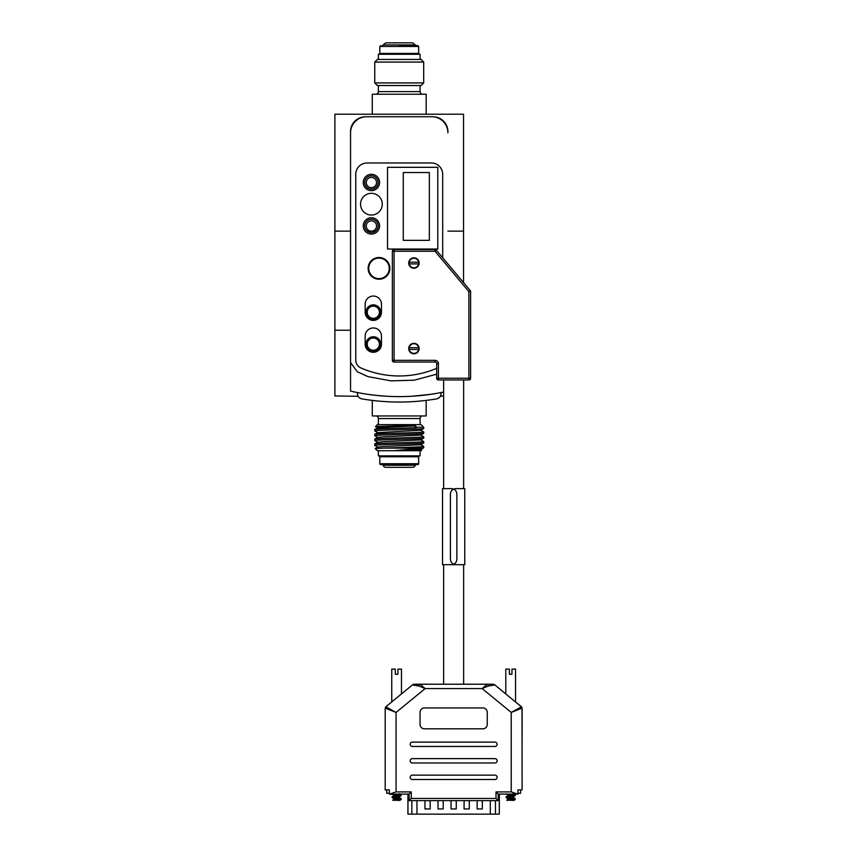 <?xml version="1.0" encoding="UTF-8"?>
<svg xmlns="http://www.w3.org/2000/svg" width="857" height="857" viewBox="0 0 857 857"><rect width="100%" height="100%" fill="white"/><g stroke="black" fill="none" stroke-linecap="round" stroke-linejoin="round"><path stroke-width="1.29" d="M420.091 424.644L420.091 418.559A2.603 2.603 0 0 1 422.694 415.945M420.091 418.559L378.365 418.559A2.603 2.603 0 0 0 375.752 415.945M421.73 450.086L421.087 450.718L404.933 450.718L421.73 450.086L420.701 449.475M404.933 450.718L377.359 450.718L375.205 448.532L384.097 448.115C399.008 447.536 424.654 446.968 423.701 446.39L420.701 444.644M416.159 464.58A0.868 0.868 0 0 0 415.313 465.244A2.742 2.742 0 0 1 412.656 467.322L385.8 467.322A2.742 2.742 0 0 1 383.133 465.244A0.868 0.868 0 0 0 382.297 464.58M379.801 463.712A0.868 0.868 0 0 0 380.669 464.58L417.788 464.58A0.868 0.868 0 0 0 418.655 463.712L379.801 463.712L379.801 456.76A0.868 0.868 0 0 0 378.923 455.881M419.523 455.881A0.868 0.868 0 0 0 418.655 456.76L418.655 463.712M378.365 450.718L378.365 455.881L420.091 455.881L420.091 450.718M378.365 418.559L378.365 424.644M388.703 428.596L377.744 427.825L375.505 426.529L377.359 424.644L421.087 424.644L423.701 427.247L416.534 427.247L415.195 425.361L375.505 426.507L387.45 427.022M415.195 425.361L414.434 425.972L377.744 427.739L374.788 429.453C373.631 428.886 402.511 428.275 416.534 427.675L416.534 427.247M374.755 429.486L374.788 430.942L377.744 432.656L420.701 430.235L423.701 428.489C425.211 429.293 373.245 430.096 374.755 430.9M423.701 427.247L423.701 428.489M375.205 448.532L377.744 447.054L384.011 446.497L420.701 444.729L423.701 442.983L423.701 441.559C425.211 442.362 373.245 443.176 374.755 443.98L377.744 442.223L384.011 441.666L420.701 439.898L423.701 438.152L423.701 436.727C425.211 437.541 373.245 438.345 374.755 439.148L377.744 437.391L384.011 436.834L420.701 435.067L423.701 433.321L423.701 431.907C425.211 432.71 373.245 433.513 374.755 434.317L377.744 432.571M374.755 434.317L374.788 435.774L377.744 437.488M423.701 433.321C425.211 434.124 373.245 434.928 374.755 435.731M374.755 439.148L374.788 440.605L377.744 442.319M423.701 438.152C425.211 438.955 373.245 439.759 374.755 440.562M374.755 443.98L374.788 445.436L377.744 447.14M423.701 442.983C425.211 443.787 373.245 444.59 374.755 445.394M423.701 431.907L420.701 430.15M423.701 436.727L420.701 434.981M423.701 441.559L420.701 439.812M423.701 446.39L423.701 447.804L420.701 449.561L399.223 450.718M384.097 448.115L421.783 448.115L393.513 450.718M423.701 447.804L421.783 448.115M426.175 400.412L426.175 415.945L372.281 415.945L372.281 400.412M350.545 231.133L334.894 231.133L334.894 395.955L358.087 396.288M440.391 396.234L443.647 395.955M414.434 425.972L416.534 427.675M368.135 268.38A10.862 10.862 0 0 0 379.008 279.243A10.862 10.862 0 0 0 389.871 268.38A10.862 10.862 0 0 0 379.008 257.507A10.862 10.862 0 0 0 368.135 268.38M363.239 225.916A8.174 8.174 0 0 0 371.413 234.09A8.174 8.174 0 0 0 379.576 225.916A8.174 8.174 0 0 0 371.413 217.742A8.174 8.174 0 0 0 363.239 225.916M363.239 182.455A8.174 8.174 0 0 0 371.413 190.629A8.174 8.174 0 0 0 379.576 182.455A8.174 8.174 0 0 0 371.413 174.282A8.174 8.174 0 0 0 363.239 182.455M387.535 249.033L387.535 167.319L437.777 167.319L437.777 249.033L387.535 249.033M433.556 116.831A14.783 14.783 0 0 1 447.911 131.603L447.911 132.814A16.079 16.079 0 0 0 431.821 116.734L366.625 116.734A16.079 16.079 0 0 0 350.545 132.814L350.545 391.092A217.324 217.324 0 0 0 443.647 392.024M442.694 257.753L442.694 174.282A11.302 11.302 0 0 0 431.392 162.98L367.064 162.98A11.302 11.302 0 0 0 355.762 174.282L355.762 360.015A8.688 8.688 0 0 0 360.979 367.974A95.62 95.62 0 0 0 436.695 368.317M350.545 362.575L357.283 371.734L367.953 376.598L390.91 380.862L414.231 380.197L436.695 374.177M375.709 395.334L385.189 396.159M379.983 395.752L378.676 395.634M376.641 395.431L368.306 394.402M412.624 396.191L430.321 394.37M440.948 392.57L435.742 393.524L440.948 392.57M357.498 392.57L358.365 392.731L357.498 392.57M435.742 393.524C436.92 400.433 436.92 400.433 435.742 393.524M362.715 393.524C361.536 400.433 361.536 400.433 362.715 393.524M382.276 204.191A10.862 10.862 0 0 1 371.413 215.053A10.862 10.862 0 0 1 360.54 204.191A10.862 10.862 0 0 1 371.413 193.318A10.862 10.862 0 0 1 382.276 204.191M365.168 312.237A8.152 8.152 0 0 0 373.32 320.389A8.152 8.152 0 0 0 381.472 312.237L381.472 304.203A8.152 8.152 0 0 0 373.32 296.051A8.152 8.152 0 0 0 365.168 304.203L365.168 312.237M365.168 344.15A8.152 8.152 0 0 0 373.32 352.291A8.152 8.152 0 0 0 381.472 344.15L381.472 336.105A8.152 8.152 0 0 0 373.32 327.952A8.152 8.152 0 0 0 365.168 336.105L365.168 344.15M366.271 226.002A5.131 5.131 0 0 1 371.413 220.87A5.131 5.131 0 0 1 376.544 226.002A5.131 5.131 0 0 1 371.413 231.144A5.131 5.131 0 0 1 366.271 226.002M366.271 182.541A5.131 5.131 0 0 1 371.413 177.41A5.131 5.131 0 0 1 376.544 182.541A5.131 5.131 0 0 1 371.413 187.672A5.131 5.131 0 0 1 366.271 182.541M367.225 344.139A6.095 6.095 0 0 0 373.32 350.234A6.095 6.095 0 0 0 379.415 344.139A6.095 6.095 0 0 0 373.32 338.054A6.095 6.095 0 0 0 367.225 344.139M373.32 306.153A6.095 6.095 0 0 0 367.225 312.237A6.095 6.095 0 0 0 373.32 318.333A6.095 6.095 0 0 0 379.415 312.237A6.095 6.095 0 0 0 373.32 306.153M364.718 225.916A6.695 6.695 0 0 0 371.413 232.611A6.695 6.695 0 0 0 378.098 225.916A6.695 6.695 0 0 0 371.413 219.221A6.695 6.695 0 0 0 364.718 225.916M364.718 182.455A6.695 6.695 0 0 0 371.413 189.151A6.695 6.695 0 0 0 378.098 182.455A6.695 6.695 0 0 0 371.413 175.76A6.695 6.695 0 0 0 364.718 182.455M368.746 268.38A10.263 10.263 0 0 0 379.008 278.632A10.263 10.263 0 0 0 389.26 268.38A10.263 10.263 0 0 0 379.008 258.118A10.263 10.263 0 0 0 368.746 268.38M365.971 312.237A7.392 7.392 0 0 0 373.352 319.629A7.392 7.392 0 0 0 380.744 312.237A7.392 7.392 0 0 0 373.352 304.856A7.392 7.392 0 0 0 365.971 312.237M365.971 344.15A7.392 7.392 0 0 0 373.352 351.531A7.392 7.392 0 0 0 380.744 344.15A7.392 7.392 0 0 0 373.352 336.758A7.392 7.392 0 0 0 365.971 344.15M429.346 240.346L429.346 172.546L403.272 172.546L403.272 240.346L429.346 240.346M334.894 330.234L350.545 330.234M463.551 282.617L463.551 231.133L447.911 231.133M364.9 116.831A14.783 14.783 0 0 0 350.545 131.603L350.545 361.879M375.752 94.216A2.603 2.603 0 0 0 378.365 91.613L420.091 91.613A2.603 2.603 0 0 0 422.694 94.216M399.223 45.592L417.788 45.592L399.223 45.592M377.359 85.529L421.087 85.529L423.701 82.915L374.755 82.915L377.359 85.529M374.755 62.058L377.359 59.444L421.087 59.444L423.701 62.058L374.755 62.058L374.755 82.915M420.091 59.444L420.091 54.28L378.365 54.28L378.365 59.444M334.894 231.133L334.894 114.217L463.551 114.217L463.551 231.133M375.602 231.133L371.627 231.133M371.188 231.133L367.214 231.133M426.175 114.217L426.175 94.216L372.281 94.216L372.281 114.217M413.92 353.791A5.217 5.217 0 0 1 408.703 348.574A5.217 5.217 0 0 1 413.92 343.357A5.217 5.217 0 0 1 419.137 348.574A5.217 5.217 0 0 1 413.92 353.791M413.92 268.252A5.217 5.217 0 0 1 408.703 263.035A5.217 5.217 0 0 1 413.92 257.818A5.217 5.217 0 0 1 419.137 263.035A5.217 5.217 0 0 1 413.92 268.252M392.356 360.336L392.356 251.272L394.07 251.272L394.07 360.336L434.981 360.336L434.981 362.05L394.07 362.05A1.714 1.714 0 0 1 392.356 360.336A1.714 1.714 0 0 0 394.07 362.05L394.07 360.336L392.356 360.336M394.07 249.558L435.024 249.558A1.714 1.714 0 0 1 436.342 250.18L470.193 290.523L468.886 291.626L435.024 251.272L394.07 251.272L394.07 249.558A1.714 1.714 0 0 0 392.356 251.272A1.714 1.714 0 0 1 394.07 249.558M470.193 290.523A1.714 1.714 0 0 1 470.6 291.626L470.6 378.248A1.714 1.714 0 0 1 468.886 379.962L438.409 379.962A1.714 1.714 0 0 1 436.695 378.248L436.695 363.764A1.714 1.714 0 0 0 434.981 362.05M436.342 250.18L435.024 251.272L435.024 249.558A1.714 1.714 0 0 1 436.342 250.18M418.698 263.035A4.778 4.778 0 0 1 409.218 263.902A4.778 4.778 0 0 1 413.92 258.257A4.778 4.778 0 0 1 418.698 263.035M409.218 262.167L418.623 262.167M418.623 263.902L409.218 263.902M409.132 348.574A4.778 4.778 0 0 1 418.623 347.706A4.778 4.778 0 0 1 413.92 353.363A4.778 4.778 0 0 1 409.132 348.574M418.623 349.452L409.218 349.452M409.218 347.706L418.623 347.706M443.647 564.688L443.647 684.218L414.434 684.218A3.128 3.128 0 0 0 412.453 684.925L401.483 693.924L401.483 669.124L397.905 669.124L397.905 674.255L395.334 674.255L395.334 669.124L391.745 669.124L391.745 701.915M385.875 706.821L391.638 702.001L386.336 706.361A3.128 3.128 0 0 0 385.189 708.771L385.875 706.821L396.052 712.435L385.254 708.128M522.106 738.113L522.106 708.771A3.128 3.128 0 0 0 520.96 706.361L515.657 702.001M515.539 701.915L515.539 669.124L511.95 669.124L511.95 674.255L509.39 674.255L509.39 669.124L505.801 669.124L505.801 693.924L494.832 684.925L521.41 706.821L522.031 708.128L511.233 712.435L521.41 706.821M386.336 706.361L412.453 684.925L418.998 686.05L425.158 688.567L420.069 684.218L487.215 684.218L463.637 684.218L463.637 564.688M492.85 684.218L494.832 684.925A3.128 3.128 0 0 0 492.85 684.218L487.215 684.218L482.137 688.567L488.286 686.05L494.832 684.925M517.928 789.886L522.106 789.886L517.928 789.886L517.928 794.096L498.196 794.096L498.196 800.62L409.089 800.62L409.089 794.096L389.357 794.096L400.38 795.317M399.94 794.096L407.664 794.096L408.007 795.007A1.735 1.714 -90 0 0 407.75 794.096M385.189 789.886L389.357 789.886L385.189 789.886L385.189 708.771M494.939 779.495A2.175 2.175 0 0 0 497.114 777.32A2.175 2.175 0 0 0 494.939 775.146L412.356 775.146A2.175 2.175 0 0 0 410.182 777.32A2.175 2.175 0 0 0 412.356 779.495L494.939 779.495L412.356 779.495M487.247 712.296A4.349 4.349 0 0 0 482.898 707.946L424.397 707.946A4.349 4.349 0 0 0 420.048 712.296L420.048 724.465A4.349 4.349 0 0 0 424.397 728.814L482.898 728.814A4.349 4.349 0 0 0 487.247 724.465L487.247 712.296M412.356 742.119A2.175 2.175 0 0 0 410.182 744.283A2.175 2.175 0 0 0 412.356 746.458L494.939 746.458A2.175 2.175 0 0 0 497.114 744.283A2.175 2.175 0 0 0 494.939 742.119L412.356 742.119L494.939 742.119M494.939 762.976A2.175 2.175 0 0 0 497.114 760.802A2.175 2.175 0 0 0 494.939 758.627L412.356 758.627A2.175 2.175 0 0 0 410.182 760.802A2.175 2.175 0 0 0 412.356 762.976L494.939 762.976L412.356 762.976M389.357 794.096L389.357 789.886M396.052 791.922L396.052 712.435L425.158 688.567L482.137 688.567L511.233 712.435L511.233 791.922L496.021 791.922L496.021 798.445L411.264 798.445L411.264 791.922L396.052 791.922L389.528 794.096M411.264 791.922L409.089 794.096M411.264 798.445L409.089 800.62M496.021 798.445L498.196 800.62M496.021 791.922L498.196 794.096M511.233 791.922L517.757 794.096M522.106 789.886L522.031 708.128M487.215 684.218A3.128 1.178 90 0 1 488.286 686.05M412.453 684.925L420.069 684.218A3.128 1.178 90 0 0 418.998 686.05M433.953 684.218L473.332 684.218M499.535 794.096A1.735 1.714 -90 0 0 499.288 795.007L499.288 814.15L499.363 795.007A1.735 1.735 0 0 1 499.62 794.096M517.928 793.271L520.585 793.271L520.585 789.886M386.711 789.886L386.711 793.271L389.357 793.271M411.842 800.62L411.842 814.15L416.973 814.15L416.973 800.62M425.618 800.62A1.735 1.735 0 0 0 424.954 801.981L424.954 808.933L430.171 808.933L430.171 801.981A1.735 1.735 0 0 0 429.518 800.62M451.693 800.62A1.735 1.735 0 0 0 451.039 801.981L451.039 808.933L456.256 808.933L456.256 801.981A1.735 1.735 0 0 0 455.592 800.62M477.778 800.62A1.735 1.735 0 0 0 477.113 801.981L477.113 808.933L482.33 808.933L482.33 801.981A1.735 1.735 0 0 0 481.677 800.62M490.311 800.62L490.311 814.15L416.973 814.15M464.73 800.62A1.735 1.735 0 0 0 464.076 801.981L464.076 808.933L469.293 808.933L469.293 801.981A1.735 1.735 0 0 0 468.64 800.62M438.655 800.62A1.735 1.735 0 0 0 438.002 801.981L438.002 808.933L443.208 808.933L443.208 801.981A1.735 1.735 0 0 0 442.555 800.62M490.311 814.15L495.453 814.15L495.453 800.62M499.288 814.15L495.453 814.15M407.932 795.007L407.932 814.15L408.007 795.007L409.089 795.007M411.842 814.15L408.007 814.15M393.449 800.384C392.024 800.106 393.084 799.838 396.62 799.602L401.151 799.517L401.087 798.595L399.255 797.417M397.723 799.517L401.183 798.724M398.73 798.071L396.395 797.749M396.62 798.499L392.056 797.556L401.087 795.799L401.087 794.835L399.287 793.668M392.056 797.556L392.152 796.71L401.183 794.953M398.73 794.3L397.294 794.096M399.812 800.384L401.151 799.517L399.533 800.384L392.72 800.192L398.612 798.103L399.448 796.764M394.499 796.185L393.952 795.553L399.233 794.096M396.673 799.602L393.792 798.649L401.087 795.799M396.834 795.864L393.792 794.878L395.87 794.096M507.505 800.384C506.08 800.106 507.14 799.838 510.676 799.602L515.196 799.517L515.132 798.595L513.311 797.417M511.779 799.517L515.239 798.724M512.786 798.071L510.676 797.781M510.676 798.499L506.112 797.556L515.132 795.799L515.239 794.953L513.343 793.668M514.436 795.317L506.68 794.096M506.112 797.556L506.208 796.71L515.239 794.953M512.786 794.3L511.35 794.096M513.868 800.384L515.196 799.517L513.589 800.384L506.776 800.192L512.668 798.103L513.493 796.764M508.555 796.185L508.008 795.553L513.289 794.096M510.729 799.602L507.847 798.649L515.132 795.799M510.89 795.864L507.847 794.878L509.926 794.096M455.817 564.688L464.762 564.688L464.762 488.619L455.817 488.619C452.517 488.94 450.718 490.75 450.418 494.06L450.418 559.257C450.718 562.556 452.517 564.367 455.817 564.688L451.478 564.688C454.778 564.367 456.567 562.556 456.867 559.257L456.867 494.06C456.567 490.75 454.778 488.94 451.478 488.619L453.642 489.079M451.478 488.619L442.533 488.619L442.533 564.688L451.489 564.688M455.817 488.619L453.653 489.079M418.655 456.76L379.801 456.76M415.313 465.244L383.133 465.244M418.655 53.413L418.655 46.46L379.801 46.46L379.801 53.413L418.655 53.413L419.523 54.28M415.313 44.928L412.656 42.85L385.8 42.85L383.133 44.928L415.313 44.928L416.159 45.592M436.695 363.764L438.409 363.764A3.417 3.417 0 0 0 434.981 360.336M438.409 363.764L438.409 378.248L468.886 378.248L468.886 291.626L470.6 291.626M470.6 378.248L468.886 378.248L468.886 379.962M438.409 379.962L438.409 378.248L436.695 378.248M499.363 795.007L498.196 795.007M361.804 398.88C386.753 403.101 411.703 403.101 436.652 398.88C411.703 403.101 386.753 403.101 361.804 398.88C386.753 403.101 411.703 403.101 436.652 398.88C411.703 403.101 386.753 403.101 361.804 398.88C386.753 403.101 411.703 403.101 436.652 398.88C411.703 403.101 386.753 403.101 361.804 398.88C386.753 403.101 411.703 403.101 436.652 398.88C411.703 403.101 386.753 403.101 361.804 398.88C386.753 403.101 411.703 403.101 436.652 398.88C411.703 403.101 386.753 403.101 361.804 398.88C386.753 403.101 411.703 403.101 436.652 398.88L436.663 398.88C411.703 403.101 386.753 403.101 361.804 398.88C358.622 397.991 357.187 395.913 357.487 392.635M437.22 398.751L437.82 398.537M437.948 398.484L438.538 398.173M438.945 397.894L440.123 396.673M440.562 395.891L440.048 396.77M440.734 395.505L441.066 393.449M358.944 397.402L358.397 396.759M440.787 395.334L441.001 394.424M441.055 393.267L440.969 392.635C441.269 395.913 439.823 397.991 436.652 398.88M440.809 395.281L440.991 394.531M441.001 394.488L441.055 393.395M379.801 46.46L380.669 45.592M420.091 85.529L420.091 91.613M423.701 62.058L423.701 82.915M378.365 85.529L378.365 91.613M379.801 53.413L378.923 54.28M418.655 46.46L417.788 45.592M383.133 44.928L382.297 45.592M463.637 488.619L463.637 379.962M443.647 488.619L443.647 379.962M392.152 796.71L393.952 795.553M393.952 798.853L392.152 797.685M393.952 795.082L392.152 793.914M393.792 799.517L393.792 798.649M393.792 795.746L393.792 794.878M506.208 796.71L508.008 795.553M508.008 798.853L506.208 797.685M508.008 795.082L506.208 793.914M507.847 799.517L507.847 798.649M507.847 795.746L507.847 794.878"/></g></svg>
